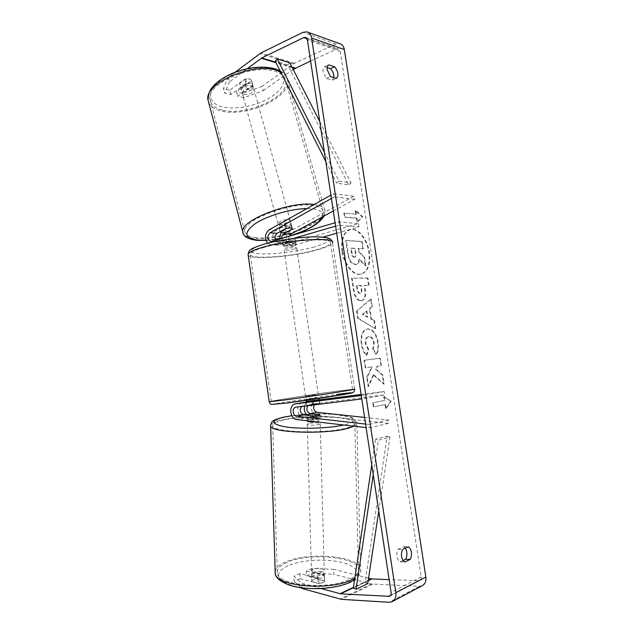 <?xml version="1.0" encoding="UTF-8"?>
<svg xmlns="http://www.w3.org/2000/svg" width="634" height="634" viewBox="0 0 634 634"><rect width="100%" height="100%" fill="white"/><g stroke="black" fill="none" stroke-linecap="round" stroke-linejoin="round"><path stroke-width="0.48" stroke-dasharray="3.17 2.38" d="M313.275 415.967L313.315 419.225L318.617 418.797L319.805 417.909L310.311 416.847L306.999 415.199M302.156 402.725C295.515 403.81 296.989 417.751 303.789 418.139L313.315 419.225M364.582 417.418L388.531 419.985L388.563 423.369L317.111 415.492C310.216 415.111 308.94 401.092 315.724 400.331L319.14 399.888M388.563 423.369L369.028 427.95L366.119 427.617M314.266 404.872L316.255 403.486L384.679 394.871L361.784 398.944M307.783 405.681L309.447 404.714L319.481 403.454L301.705 406.442M361.253 395.481L364.542 395.061L365.065 398.532M361.103 394.475L384.164 391.503L384.679 394.871M384.164 391.503L364.542 395.061M304.558 406.085C305.319 403.517 306.769 401.996 308.916 401.528L319.005 400.228L319.481 403.454M388.531 419.985L368.996 424.463L369.028 427.95M307.165 420.762L307.133 419.137C307.91 419.811 310.327 420.088 314.385 419.97L314.274 416.078L318.585 415.547L319.782 414.684L319.805 417.909M368.996 424.463L365.588 424.075M312.982 404.635L312.507 401.377M322.991 574.911L324.339 573.279C322.08 571.107 318.276 570.774 312.927 572.28L311.532 573.928C313.798 576.116 317.618 576.441 322.991 574.911M318.957 583.478L323.205 582.495L324.529 580.752L317.349 578.842L313.141 579.801L311.746 581.489L318.957 583.478L318.799 577.772C314.789 577.891 312.388 577.257 311.595 575.87L311.754 581.536M317.349 578.842L317.19 573.223C321.129 573.096 323.522 573.722 324.37 575.093L324.529 580.752M316.089 421.792L320.13 420.532C317.88 419.478 314.036 419.359 308.607 420.199L307.173 420.889M312.713 413.915L312.824 417.751C316.81 417.632 319.219 417.901 320.051 418.567L319.948 414.707M314.274 416.078L313.323 415.967M324.37 575.093L317.19 573.223M311.595 575.87L318.799 577.772M307.133 419.137L314.385 419.97M320.051 418.567L312.824 417.751M308.695 423.401L307.268 424.265C309.527 425.359 313.386 425.469 318.839 424.606L320.218 423.75C317.967 422.664 314.123 422.553 308.695 423.401M312.831 569.15L311.445 570.782C313.711 572.946 317.531 573.263 322.904 571.741L324.251 570.132C321.993 567.977 318.189 567.652 312.831 569.15M286.909 562.469C279.871 565.607 276.662 569.173 277.272 573.16C277.637 585.721 330.599 590.238 350.721 578.905C356.601 575.823 359.185 572.542 358.472 569.055C356.57 556.446 308.179 552.388 286.909 562.469M346.846 427.926C352.821 426.246 355.468 424.511 354.794 422.719C353.027 416.213 304.241 414.794 282.613 420.31C275.457 422.03 272.16 423.916 272.723 425.977C272.889 432.475 326.359 434.084 346.846 427.926M342.558 251.143C341.314 239.422 343.834 232.25 350.119 229.627C357.734 227.123 367.546 238.963 369.384 252.332C370.716 264.18 368.1 271.407 361.538 274.007C354.208 276.21 344.397 264.663 342.558 251.143M342.011 251.286C340.775 239.573 343.295 232.409 349.58 229.777C357.196 227.273 367.015 239.105 368.845 252.467C370.177 264.315 367.562 271.534 361 274.142C353.661 276.345 343.85 264.798 342.011 251.286M310.605 61.007L336.591 49.072L338.239 48.881L340.22 51.425L421.23 576.885C421.436 578.723 420.881 579.975 419.581 580.649L389.149 579.642M373.267 374.932L368.045 386.391L366.666 377.341L371.667 366.983L365.232 367.878L364.075 360.271L379.726 358.297L380.86 365.715L376.897 366.262L375.566 369.25L382.31 375.169L383.681 384.109L373.267 374.932L373.822 374.852L368.608 386.312L368.045 386.391M370.93 319.037L369.353 308.71L371.809 306.713L370.644 299.137L356.577 311.112L357.679 318.339L375.169 328.65L373.965 320.796L370.93 319.037L371.476 318.934L369.899 308.599L369.353 308.71M327.215 67.6L324.545 66.752C323.253 67.529 322.769 69.233 323.102 71.856L326.32 78.402L332.319 80.201L333.769 77.578M403.026 560.511L400.094 561.89C398.509 561.177 397.47 559.402 396.963 556.557C396.591 553.648 396.995 551.208 398.16 549.234L403.739 546.738L405.38 548.141M385.607 408.597L390.56 401.338L383.744 396.432L384.37 400.482L372.713 402.764L373.339 406.901L384.989 404.54L385.607 408.597L386.169 408.534L391.115 401.274L390.56 401.338M355.825 214.347L355.222 210.425L362.188 216.915L357.029 222.201L356.427 218.27L344.436 217.113L343.826 213.119L356.356 214.189L343.826 213.119M360.691 300.801L361.443 300.714C364.574 299.589 365.644 295.737 364.661 289.159L364.098 285.506L368.544 285.474L367.419 278.152L351.569 278.104L353.336 289.706C354.549 296.878 357.005 300.579 360.691 300.801L361.99 300.595C365.113 299.47 366.19 295.618 365.2 289.033L364.645 285.387L364.098 285.506M375.907 354.358C377.706 351.838 378.26 347.765 377.555 342.13C375.93 333.801 372.546 329.434 367.419 329.014L366.817 329.094C362.252 330.512 360.405 335.505 361.277 344.072C362.244 349.508 363.948 353.257 366.381 355.302L368.077 349.334L365.311 343.588C364.946 339.681 365.921 337.407 368.243 336.765L368.552 336.725C371.152 336.757 372.863 338.77 373.695 342.748L372.744 349.017L375.907 354.358L376.453 354.271C378.26 351.751 378.807 347.67 378.102 342.035C376.477 333.698 373.101 329.331 367.966 328.911L367.371 328.991C362.807 330.409 360.96 335.402 361.832 343.977C362.807 349.413 364.502 353.162 366.935 355.206L366.381 355.302M400.094 561.89L404.754 562.009M326.32 78.402L330.496 76.579M262.072 86.303L242.624 93.372L243.884 97.676L263.356 90.607L262.072 86.303L294.501 63.265L335.822 44.079L339.729 43.635M263.356 90.607L293.193 69.439M422.046 585.824L419.264 586.331L371.334 583.977L333.738 574.301L333.69 569.348L312.205 568.436L306.404 570.869L306.46 575.846L312.261 573.374L333.738 574.301M321.05 588.526L301.744 583.24L301.8 587.813M306.404 570.869L324.497 575.949C324.323 577.376 322.127 578.168 317.919 578.327L299.969 573.572L300.033 578.596L294.025 581.164L293.962 576.092L301.744 583.24M301.031 587.702L294.025 581.164M300.033 578.596L317.975 583.438C322.183 583.28 324.378 582.472 324.553 581.021L306.46 575.846M299.969 573.572L293.962 576.092M312.205 568.436L312.261 573.374M368.568 578.16L333.69 569.348M243.884 97.676L237.766 96.194L252.704 85.392L252.76 84.766L251.032 83.284L245.952 83.625L230.974 94.553L224.642 93.016L223.374 88.609L228.216 77.388L235.024 72.276M228.216 77.388L229.516 81.889L247.228 68.702M229.516 81.889L224.642 93.016M230.974 94.553L229.706 90.179L244.645 79.195L249.733 78.862L251.46 80.359L251.413 80.993L236.498 91.859L237.766 96.194M252.704 85.392L251.413 80.993M229.706 90.179L223.374 88.609M242.624 93.372L236.498 91.859M245.952 83.625L244.645 79.195M332.319 80.201L336.488 78.402M324.545 66.752L328.713 64.882M317.919 578.327L317.975 583.438M324.291 575.537L324.346 580.601M403.739 546.738L408.375 546.785M398.16 549.234L402.812 549.298M365.937 265.686L364.645 257.238L359.082 251.722L358.582 248.496L363.337 248.734L362.212 241.443L346.243 240.468L348.185 253.228C348.835 257.317 349.873 260.273 351.291 262.08L355.412 264.56L356.411 264.465C358.21 263.887 359.24 262.135 359.51 259.211L365.937 265.686L365.398 265.812L364.106 257.38L358.543 251.864L358.044 248.647L362.799 248.877L361.681 241.586L345.696 240.619L347.638 253.37C348.296 257.459 349.326 260.408 350.745 262.222L354.866 264.695L355.872 264.6C357.671 264.021 358.701 262.27 358.963 259.346L365.398 265.812M351.291 262.08L350.745 262.222M346.243 240.468L345.696 240.619M362.212 241.443L361.681 241.586M363.337 248.734L362.799 248.877M358.582 248.496L358.044 248.647M359.082 251.722L358.543 251.864M364.645 257.238L364.106 257.38M359.51 259.211L358.963 259.346M391.115 401.274L383.744 396.432M384.299 396.361L384.925 400.419L384.37 400.482M384.925 400.419L372.713 402.764M384.989 404.54L373.339 406.901M373.901 406.838L373.275 402.701M385.543 404.476L386.169 408.534M344.365 212.953L344.975 216.955L344.436 217.113M356.356 214.189L355.753 210.258L362.719 216.757L357.56 222.051L356.958 218.112L356.427 218.27M356.958 218.112L344.975 216.955M357.56 222.051L357.029 222.201M362.719 216.757L362.188 216.915M355.753 210.258L355.222 210.425M369.899 308.599L371.809 306.713M372.348 306.602L371.183 299.018L370.644 299.137M371.183 299.018L356.577 311.112M357.124 311.001L358.226 318.228L357.679 318.339M358.226 318.228L375.169 328.65M375.716 328.547L374.512 320.685L373.965 320.796M374.512 320.685L371.476 318.934M366.904 311.025L367.815 317.008L362.902 314.274L366.904 311.025L366.349 311.136L367.268 317.111L362.355 314.385L366.349 311.136M367.815 317.008L367.268 317.111M362.902 314.274L362.355 314.385M364.645 285.387L368.544 285.474M369.083 285.348L367.966 278.025L367.419 278.152M367.966 278.025L351.569 278.104M352.116 277.977L353.883 289.579C355.103 296.76 357.552 300.461 361.237 300.682M360.302 293.225C358.915 293.154 357.996 291.727 357.552 288.953L357.013 285.451L361.229 285.411L361.76 288.93C362.093 291.45 361.713 292.868 360.611 293.185L359.755 293.344C358.368 293.28 357.449 291.854 357.005 289.072L356.466 285.577L360.683 285.538L361.221 289.056C361.554 291.569 361.166 292.987 360.064 293.312L359.755 293.344M357.013 285.451L356.466 285.577M361.229 285.411L360.683 285.538M368.608 386.312L367.229 377.262L372.221 366.904L365.786 367.791L364.629 360.183L380.273 358.202L381.414 365.628L377.444 366.175L376.12 369.162L382.865 375.09L384.236 384.03L383.681 384.109M384.236 384.03L373.822 374.852M382.865 375.09L382.31 375.169M376.12 369.162L375.566 369.25M377.444 366.175L376.897 366.262M381.414 365.628L380.86 365.715M380.273 358.202L379.726 358.297M364.629 360.183L364.075 360.271M365.786 367.791L365.232 367.878M372.221 366.904L371.667 366.983M367.229 377.262L366.666 377.341M366.935 355.206L368.631 349.239L368.077 349.334M368.631 349.239L365.866 343.493C365.501 339.578 366.476 337.304 368.798 336.662L369.099 336.622C371.698 336.662 373.418 338.667 374.25 342.653L373.291 348.922L372.744 349.017M373.291 348.922L376.453 354.271M354.049 257.245L354.002 257.245C352.726 257.095 351.878 255.732 351.482 253.148L350.737 248.282L354.596 248.473L355.341 253.346C355.65 255.637 355.341 256.921 354.398 257.206L354.541 257.103C353.265 256.96 352.425 255.589 352.021 253.006L351.276 248.14L350.737 248.282M351.276 248.14L355.135 248.33L355.88 253.204C356.197 255.494 355.88 256.786 354.937 257.071L354.588 257.103M355.135 248.33L354.596 248.473M280.093 231.679L279.158 228.248C279.626 226.861 281.789 225.656 285.641 224.634L286.623 228.2L290.879 227.796L292.433 228.882M279.38 239.208C280.046 243.06 281.876 245.144 284.872 245.461L295.848 242.339C295.547 241.673 293.288 241.625 289.072 242.188L278.215 245.136C272.152 245.453 270.583 233.13 276.321 230.34L284.84 225.593L290.007 224.832L291.6 225.672L291.489 226.1L282.994 230.8L280.965 232.654M292.329 228.937L291.489 226.1M333.318 210.987L354.675 199.33L353.724 196.271L333.492 193.639L330.908 195.09M353.724 196.271L289.952 231.275C284.246 234.017 285.791 246.111 291.822 245.802L322.991 237.116M267.572 243.218L270.995 244.787L272.279 244.605L293.534 238.408M289.025 236.363C288.224 239.874 289.175 241.966 291.878 242.656L358.4 223.62L338.255 221.837L335.101 222.764M281.726 238.519C282.082 240.825 283.152 242.085 284.935 242.283L295.389 239.192C295.079 238.519 292.821 238.463 288.605 239.026L278.271 241.934L275.727 240.286M335.608 226.132L338.77 225.213L338.255 221.837M336.686 233.217L358.907 226.885L338.77 225.213M358.907 226.885L358.4 223.62M354.675 199.33L334.459 196.794L333.492 193.639M334.459 196.794L331.423 198.49M295.238 239.406L295.706 242.545M288.605 239.026L289.072 242.188M285.712 228.565L284.84 225.593M316.437 397.906L305.984 399.563L316.437 397.906M319.187 400.228L319.663 403.454L319.076 399.578L311.976 400.498L312.546 404.349L306.832 405.38L319.663 403.454L312.546 404.349M306.832 405.38L306.365 402.17L306.84 405.38M313.965 404.484L313.489 401.235M294.01 245.913C288.351 247.181 284.864 247.403 283.541 246.571L285.712 245.509C291.402 244.233 294.913 244.011 296.221 244.851L294.01 245.913M282.716 240.896L283.263 244.669L285.435 243.614L290.134 242.687L289.572 238.891C293.273 238.479 295.206 238.582 295.389 239.192L288.533 241.213C284.848 241.625 282.907 241.522 282.709 240.904L289.572 238.891M288.533 241.213L289.088 244.954L293.732 244.042L295.935 242.996L295.381 239.224M295.935 242.996L289.088 244.954M283.263 244.669L290.134 242.687M306.27 401.496L313.394 400.585M319.076 399.578L311.976 400.498M315.97 394.697L305.509 396.329L315.97 394.697M294.469 249.043C288.811 250.303 285.316 250.525 284 249.717L286.172 248.679C291.87 247.403 295.381 247.173 296.688 247.989L294.469 249.043M263.078 247.656C287.868 240.072 334.245 237.203 330.48 243.115C329.609 245.184 324.671 247.474 315.661 249.978C291.252 256.968 247.807 259.916 250.089 254.028C250.668 252.189 254.995 250.065 263.078 247.656M285.134 399.872C310.874 396.472 357.235 389.221 352.536 389.363L336.765 391.21C311.516 394.586 268.103 401.354 271.281 401.457L285.134 399.872M251.563 85.511L253.323 87.104C252.007 90.464 248.615 91.962 243.155 91.597L241.356 89.988C242.687 86.62 246.087 85.122 251.563 85.511M245.532 85.043L241.364 85.043L239.549 83.3L245.54 78.901L249.741 78.917L251.5 80.534L245.532 85.043L246.88 89.941C250.541 88.99 252.538 87.547 252.879 85.606L251.516 80.684M245.54 78.901L246.903 83.862C243.187 84.837 241.182 86.295 240.896 88.237L239.549 83.3M289.405 222.471L291.038 223.437C289.397 225.926 285.839 227.289 280.355 227.527L278.675 226.552C280.323 224.056 283.897 222.692 289.405 222.471M286.021 232.409L285.054 228.89C288.842 227.891 290.998 226.695 291.521 225.308L292.504 228.842M286.623 228.2L286.211 228.422M252.879 85.606L246.88 89.941M240.896 88.237L246.903 83.862M279.158 228.248L285.641 224.634M291.521 225.308L285.054 228.89M288.589 219.515L290.221 220.497C288.597 223.002 285.038 224.373 279.546 224.594L277.866 223.604C279.507 221.092 283.081 219.721 288.589 219.515M252.332 88.269L254.076 89.846C252.76 93.19 249.368 94.68 243.908 94.331L242.109 92.73C243.44 89.378 246.848 87.888 252.332 88.269M222.169 109.983C214.839 108.073 210.765 104.618 209.957 99.601C205.876 83.839 253.259 63.099 275.521 71.563C281.758 73.679 285.189 76.928 285.807 81.318C288.819 97.541 245.184 116.672 222.169 109.983M256.231 237.687C248.988 236.965 245.16 234.849 244.764 231.331C241.934 220.402 291.759 201.35 313.521 205.511C319.639 206.494 322.817 208.531 323.039 211.621C324.592 223.002 278.905 240.452 256.231 237.687M319.79 121.649L351.006 182.941L338.952 181.134L324.442 152.382M289.809 62.806L287.757 64.914L348.708 184.89L336.638 183.123L338.952 181.134M348.708 184.89L351.006 182.941M325.852 161.702L336.638 183.123M287.757 64.914L275.219 61.118M378.76 511.075L389.989 437.167L378.411 440.154L373.244 474.628M367.728 583.676L365.057 582.392L387.184 436.2L375.582 439.164L378.411 440.154M387.184 436.2L389.989 437.167M371.754 464.793L375.582 439.164M365.057 582.392L353.368 587.964M317.111 415.492L310.311 416.847M303.789 418.139L296.728 419.542M303.044 405.879L295.967 407.155M316.374 403.47L309.574 404.698M315.906 400.308L309.099 401.504M275.156 571.353C275.83 567.882 279.245 564.791 285.395 562.081C307.767 551.525 358.495 555.764 360.532 569.023C361.19 572.114 359.304 575.101 354.858 577.986M287.852 565.75C274.221 572.938 275.766 579.571 292.48 585.65C309.186 590.444 337.129 588.582 349.841 581.901C362.807 575.3 358.004 566.257 341.615 562.366C325.385 558.38 301.087 559.877 287.852 565.75M354.002 426.206C356.395 425.018 357.354 423.837 356.871 422.672C354.977 415.833 303.837 414.351 281.084 420.128C274.823 421.618 271.328 423.274 270.607 425.081M306.214 414.335C338.588 412.029 368.354 418.717 345.784 424.495L343.715 425.01M291.814 415.745L302.68 414.581M340.22 51.425L307.427 40.029M421.23 576.885L391.075 592.386M371.334 583.977L340.093 599.114M368.243 580.3L353.463 587.338M368.188 580.673L353.4 587.726M418.416 580.855L390.568 595.294M336.591 49.072L307.022 38.745M291.997 67.101L275.766 62.203M292.258 67.6L276.02 62.711M293.383 63.923L259.861 53.636M294.501 63.265L260.994 52.939M335.822 44.079L302.933 32.358M419.264 586.331L389.078 602.284M372.633 584.176L341.417 599.336M355.412 264.56L354.866 264.695M355.452 264.56L354.913 264.703M348.185 253.228L347.638 253.37M361.285 300.682L360.738 300.801M365.2 289.033L364.661 289.159M353.883 289.579L353.336 289.706M357.552 288.953L357.005 289.072M361.76 288.93L361.221 289.056M360.35 293.217L359.803 293.344M378.102 342.035L377.555 342.13M367.966 328.911L367.419 329.014M367.926 328.919L366.817 329.094M361.832 343.977L361.277 344.072M365.866 343.493L365.311 343.588M369.051 336.63L368.505 336.725M369.099 336.622L368.552 336.725M374.25 342.653L373.695 342.748M354.541 257.103L354.002 257.245M355.88 253.204L355.341 253.346M352.021 253.006L351.482 253.148M276.321 230.34L269.093 229.841M289.952 231.275L282.994 230.8M279.491 244.962L272.279 244.605M279.031 241.823L271.82 241.443M292.639 242.553L285.696 242.18M293.09 245.627L286.148 245.287M248.045 254.274C245.691 260.463 291.268 257.364 316.897 250.034C326.383 247.403 331.59 244.993 332.509 242.806L354.588 389.062L337.97 391.004C311.46 394.554 265.923 401.655 269.22 401.766M314.512 246.911C299.01 251.222 274.902 254.408 261.184 253.909C246.919 252.903 247.664 249.741 263.411 244.431C279.301 239.684 307.022 236.094 320.313 237.029C332.985 238.598 331.051 241.895 314.512 246.911M286.417 403.089C269.973 405.142 268.729 404.944 282.677 402.495L336.543 394.435M208.681 102.526C210.496 106.496 214.561 109.286 220.894 110.895C245.089 117.876 290.847 97.826 287.709 80.764C287.234 77.213 284.92 74.329 280.751 72.102M273.92 69.336C287.939 73.861 286.528 86.39 272.731 95.853C259.108 105.387 236.213 110.379 222.169 106.781C207.944 103.334 206.121 91.296 220.149 80.756C233.978 70.152 260.122 64.66 273.92 69.336M314.123 204.52L315.058 204.647C321.462 205.685 324.774 207.817 325.004 211.059C326.605 223.033 278.706 241.324 254.868 238.455C248.599 237.853 244.724 236.213 243.226 233.526M265.844 240.207L275.251 239.169M279.325 238.439L289.152 236.054M322.405 216.939C323.815 212.85 320.852 210.211 313.521 209.014L306.84 208.618M302.917 405.895L295.84 407.171M308.916 401.528L315.724 400.331M316.255 403.486L309.447 404.714M319.972 414.866L320.004 418.091M311.532 573.928L311.746 581.489M324.339 573.279L324.545 580.831M306.182 414.295C316.604 413.701 326.383 413.78 335.521 414.525L350.689 417.18C351.751 417.045 353.812 418.876 356.871 422.672L360.532 569.023C361.554 571.678 358.812 577.17 354.588 579.793M319.972 414.993L320.13 420.532M302.6 414.533L291.783 415.69M307.268 424.265L311.445 570.782M320.218 423.75L324.251 570.132M354.794 422.719L358.472 569.055M272.723 425.977L277.272 573.16M350.119 229.627L349.58 229.777M389.395 596.317L419.581 580.649M305.802 37.517L338.239 48.881M252.76 84.766L251.46 80.359M306.904 31.851L307.847 32.191M324.553 581.021L324.497 575.949M361.538 274.007L361 274.142M356.411 264.465L355.872 264.6M361.443 300.714L361.99 300.595M360.064 293.312L360.611 293.185M368.243 336.765L368.798 336.662M354.937 257.071L354.398 257.206M292.472 228.628L291.6 225.672M278.215 245.136L270.995 244.787M278.271 241.934L271.051 241.546M284.872 245.461L291.822 245.802M284.935 242.283L291.878 242.656M295.848 242.339L296.221 244.851M305.984 399.563L306.103 400.371M319.663 403.454L319.282 400.854M318.926 398.477L318.807 397.645M283.541 246.571L282.709 240.904M332.367 241.855L332.509 242.806M305.509 396.329L284 249.717M318.331 394.427L296.688 247.989M352.536 389.363L330.48 243.115M271.281 401.457L250.089 254.028M324.156 215.988L325.004 211.059L287.709 80.764C286.314 75.795 283.802 72.522 280.165 70.937M289.08 236.22L279.332 238.582M275.299 239.319L265.915 240.405M253.323 87.104L251.5 80.534M241.356 89.988L239.557 83.411M291.038 223.437L292.409 228.391M280.077 231.687L278.675 226.552M290.221 220.497L254.076 89.846M277.866 223.604L242.109 92.73M244.764 231.331L209.957 99.601M323.039 211.621L285.807 81.318"/><path stroke-width="0.95" d="M301.705 406.442C299.319 410.143 300.001 412.964 303.757 414.913L313.275 415.967L318.585 415.547L319.948 414.707L312.713 413.915L308.441 414.43L307.022 415.27L313.323 415.967M366.119 427.617L296.728 419.542C289.762 419.122 288.454 404.69 295.309 403.929L361.253 395.481M319.005 400.228L302.156 402.725M364.582 417.418L317.079 412.33C313.854 411.022 312.911 408.534 314.266 404.872M365.588 424.075L296.688 416.284C292.631 416.055 291.846 407.63 295.84 407.171L361.784 398.944M319.14 399.888L361.103 394.475M306.999 415.199C304.629 412.671 303.821 409.627 304.558 406.085M319.774 414.684L310.28 413.645C306.808 412.068 305.976 409.413 307.783 405.681M307.173 420.889L307.173 421.047C308.282 421.872 311.254 422.125 316.089 421.792M247.228 68.702L261.731 57.971L303.726 37.596L305.398 37.382L307.427 40.029L391.075 592.386C391.289 594.32 390.726 595.627 389.395 596.317L340.609 593.82L321.05 588.526M333.769 77.578C333.959 74.226 332.89 71.254 330.552 68.654L327.215 67.6M405.38 548.141C407.361 551.794 407.448 555.511 405.657 559.267L403.026 560.511M404.754 562.009C403.176 561.296 402.138 559.505 401.631 556.652C401.251 553.728 401.647 551.279 402.812 549.298L408.375 546.785C411.759 549.71 412.409 553.902 410.301 559.378L404.754 562.009M327.279 70.002L330.496 76.579L336.488 78.402C338.857 75.47 338.263 71.602 334.704 66.816L328.713 64.882C327.421 65.659 326.946 67.37 327.279 70.002M307.847 32.191L339.729 43.635C342.202 44.388 343.739 46.361 344.325 49.555L425.85 577.059C426.325 581.33 425.057 584.247 422.046 585.824L391.923 601.801L389.078 602.284L341.417 599.336L301.808 588.431L301.031 587.702M235.024 72.276L260.994 52.939L302.933 32.358L306.904 31.851C309.432 32.611 310.993 34.664 311.603 38.016L395.814 592.639C396.305 597.133 395.006 600.184 391.923 601.801M293.193 69.439L310.605 61.007M389.149 579.642L371.849 578.929L368.568 578.16M301.8 587.813L301.808 588.431M330.552 68.654L334.704 66.816M405.657 559.267L410.301 559.378M330.908 195.09L269.093 229.841C264.83 233.684 264.323 238.138 267.572 243.218M333.318 210.987L290.808 234.176L289.025 236.363M331.423 198.49L269.957 232.821C266.874 236.641 267.239 239.549 271.051 241.546L335.101 222.764M275.727 240.286C274.498 237.385 274.982 235.056 277.185 233.296L285.712 228.565L290.879 227.796L292.504 228.842L286.021 232.409L281.797 232.813L280.093 231.679M293.534 238.408L335.608 226.132M322.991 237.116L336.686 233.217M280.965 232.654L279.38 239.208M292.361 229.048L283.858 233.724C282.336 234.715 281.623 236.316 281.726 238.519M306.103 400.371L306.365 402.17L306.27 401.496L313.394 400.585L313.489 401.235M286.211 228.422L280.125 231.798M319.79 121.649L289.809 62.806L277.288 58.962L324.442 152.382M277.288 58.962L275.219 61.118L325.852 161.702M373.244 474.628L356.062 589.287L367.728 583.676L378.76 511.075M356.062 589.287L353.368 587.964L371.754 464.793M302.569 402.653L295.492 403.898M303.757 414.913L296.688 416.284M317.079 412.33L310.28 413.645M354.858 577.986L352.441 579.349C331.336 591.292 275.56 586.529 275.219 573.334L275.156 571.353M270.607 425.081L270.647 426.096C270.773 432.927 327.089 434.615 348.573 428.132L354.002 426.206M343.715 425.01C329.664 428.299 302.236 429.281 286.513 427.047C270.869 424.209 269.822 420.952 283.374 417.283L291.814 415.745M302.68 414.581L306.214 414.335M344.325 49.555L311.603 38.016M425.85 577.059L395.814 592.639M371.286 578.85L368.243 580.3M353.463 587.338L340.038 593.725M371.849 578.929L368.188 580.673M353.4 587.726L340.609 593.82M390.568 595.294L388.206 596.523M307.022 38.745L303.726 37.596M295.222 68.068L291.997 67.101M275.766 62.203L261.731 57.971M294.739 68.345L292.258 67.6M276.02 62.711L261.248 58.265M277.185 233.296L269.957 232.821M290.808 234.176L283.858 233.724M332.509 242.806C336.511 236.601 287.693 239.612 261.644 247.593C253.18 250.121 248.647 252.348 248.045 254.274C248.797 251.389 249.748 249.788 250.906 249.479C251.04 248.853 255.05 247.189 262.928 244.486C277.391 240.191 301.301 236.744 316.017 236.799C330.71 237.259 330.647 238.923 332.367 241.855M248.045 254.274L269.22 401.766L283.731 400.109C310.779 396.543 359.573 388.904 354.588 389.062M336.543 394.435C353.732 392.216 356.189 392.232 343.929 394.467L286.417 403.089M280.751 72.102L276.947 70.54C253.584 61.593 203.696 83.426 208.015 99.982L208.681 102.526M306.84 208.618C291.046 208.649 266.985 215.726 254.995 223.826C243.369 232.773 244.296 238.21 257.769 240.127L265.844 240.207M275.251 239.169L279.325 238.439M289.152 236.054C307.347 230.514 318.434 224.143 322.405 216.939M243.226 233.526L242.767 231.767C239.842 220.505 290.681 200.716 314.123 204.52M295.309 403.929L302.386 402.677M291.783 415.69L282.788 417.315C276.044 419.343 272.755 420.619 272.921 421.134C272.041 421.142 271.281 422.791 270.647 426.096L275.219 573.334C275.077 578.953 286.655 586.545 303.448 588.011C320.321 589.929 340.387 587.33 351.149 581.822M306.182 414.295L302.6 414.533M354.588 579.793L351.355 581.719M305.398 37.382L305.802 37.517M269.22 401.766C269.815 403.462 270.544 404.326 271.384 404.365L286.354 403.097C309.416 400.133 349.588 393.809 351.632 392.977C353.503 392.795 354.493 391.519 354.604 389.157M319.282 400.854L318.926 398.477M280.165 70.937L275.766 69.035M324.156 215.988C319.021 224.135 307.324 230.879 289.08 236.22M279.332 238.582L275.299 239.319M265.915 240.405L256.818 240.365C247.537 239.066 242.854 236.205 242.767 231.767L208.015 99.982C208.721 90.813 210.94 88.863 214.34 84.94C219.301 80.082 225.878 75.985 234.073 72.641C249.709 66.911 263.514 65.682 275.505 68.948"/></g></svg>
